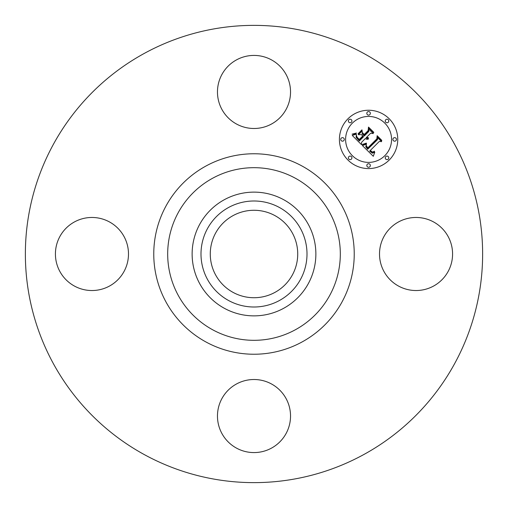 <?xml version="1.0" encoding="UTF-8"?>
<svg xmlns="http://www.w3.org/2000/svg" width="508" height="508" viewBox="0 0 508 508"><rect width="100%" height="100%" fill="white"/><g stroke="black" fill="none" stroke-linecap="round" stroke-linejoin="round"><path stroke-width="0.76" d="M383.985 236.487A36.532 36.532 0 0 1 433.559 221.939A36.532 36.532 0 0 1 448.107 271.513A36.532 36.532 0 0 1 398.532 286.061A36.532 36.532 0 0 1 383.985 236.487M144.386 454.641A228.632 228.632 0 0 1 53.359 144.386A228.632 228.632 0 0 1 363.614 53.359A228.632 228.632 0 0 1 454.641 363.614A228.632 228.632 0 0 1 144.386 454.641M274.961 215.627A43.72 43.72 0 0 1 292.373 274.961A43.72 43.72 0 0 1 233.039 292.373A43.72 43.72 0 0 1 215.627 233.039A43.72 43.72 0 0 1 274.961 215.627M228.587 207.486A53.003 53.003 0 0 0 207.486 279.413A53.003 53.003 0 0 0 279.413 300.514A53.003 53.003 0 0 0 300.514 228.587A53.003 53.003 0 0 0 228.587 207.486M283.661 308.299A61.874 61.874 0 0 1 199.701 224.339A61.874 61.874 0 0 1 283.661 199.701A61.874 61.874 0 0 1 308.299 283.661A61.874 61.874 0 0 1 192.126 254A61.874 61.874 0 0 1 283.661 199.701A61.874 61.874 0 0 1 283.661 308.299M236.487 124.016A36.532 36.532 0 0 1 221.939 74.441A36.532 36.532 0 0 1 271.513 59.893A36.532 36.532 0 0 1 286.061 109.468A36.532 36.532 0 0 1 236.487 124.016M124.016 271.513A36.532 36.532 0 0 1 74.441 286.061A36.532 36.532 0 0 1 59.893 236.487A36.532 36.532 0 0 1 109.468 221.939A36.532 36.532 0 0 1 124.016 271.513M271.513 383.985A36.532 36.532 0 0 1 286.061 433.559A36.532 36.532 0 0 1 236.487 448.107A36.532 36.532 0 0 1 221.939 398.532A36.532 36.532 0 0 1 271.513 383.985M389.211 160.039A29.166 29.166 0 0 1 347.961 160.039A29.166 29.166 0 0 1 347.961 118.789A29.166 29.166 0 0 1 389.211 118.789A29.166 29.166 0 0 1 389.211 160.039M352.336 123.165A22.981 22.981 0 0 1 384.835 123.165A22.981 22.981 0 0 1 384.835 155.664A22.981 22.981 0 0 1 352.336 155.664A22.981 22.981 0 0 1 352.336 123.165M362.407 145.58L366.446 144.158L365.792 146.774L367.69 149.238L377.565 139.579L377.488 137.528L381.603 141.649L379.292 141.446L370.319 150.412L372.167 151.917L373.113 151.956L374.383 151.194L374.39 151.613L372.434 152.337L370.186 150.743L369.646 151.086L372.415 153.2L374.783 152.184L373.297 156.286L362.407 145.58M362.407 144.443L366.344 143.123L366.497 143.434L363.423 144.634L362.509 144.799L362.407 144.443M366.217 145.447L367.798 147.885L376.873 138.83L377.133 135.7L381.743 140.31L381.705 140.76L377.387 136.442L377.215 139.027L367.824 148.419L366.281 146.666L366.217 145.447M361.575 144.748L352.222 135.395L356.406 134.169L356.127 137.325L359.308 140.983L363.525 136.766L362.972 136.214L359.251 139.935L356.87 137.458L356.425 135.268L356.984 137.084L359.27 139.471L362.75 135.992L361.391 134.626L358.426 134.709L362.198 130.931L362.217 133.947L364.28 136.011L368.827 131.464L368.84 129.14L373.266 133.566L370.63 133.267L366.751 137.141L368.49 137.839L368.471 138.201L366.509 137.389L366.084 137.808L368.389 139.071L366.84 139.332L365.328 138.57L361.525 142.373L361.575 144.748M352.088 134.163L356.47 133.026L354.546 134.163L352.088 134.163M358.083 133.737L361.975 129.845L362.071 130.213L358.178 134.106L358.083 133.737M362.414 132.626L364.261 134.474L368.122 130.619L368.503 127.07L373.717 132.283L373.704 132.753L368.764 127.813L368.452 130.734L364.249 134.944L362.414 132.626M348.894 156.604A1.765 1.765 0 0 1 351.396 156.604A1.765 1.765 0 0 1 351.396 159.106A1.765 1.765 0 0 1 348.894 159.106A1.765 1.765 0 0 1 348.894 156.604M348.894 119.729A1.765 1.765 0 0 1 351.396 119.729A1.765 1.765 0 0 1 351.396 122.231A1.765 1.765 0 0 1 348.894 122.231A1.765 1.765 0 0 1 348.894 119.729M341.262 138.163A1.765 1.765 0 0 1 343.757 138.163A1.765 1.765 0 0 1 343.757 140.665A1.765 1.765 0 0 1 341.262 140.665A1.765 1.765 0 0 1 341.262 138.163M385.769 119.729A1.765 1.765 0 0 1 388.271 119.729A1.765 1.765 0 0 1 388.271 122.231A1.765 1.765 0 0 1 385.769 122.231A1.765 1.765 0 0 1 385.769 119.729M367.335 112.09A1.765 1.765 0 0 1 369.837 112.09A1.765 1.765 0 0 1 369.837 114.592A1.765 1.765 0 0 1 367.335 114.592A1.765 1.765 0 0 1 367.335 112.09M388.271 159.106A1.765 1.765 0 0 1 385.769 159.106A1.765 1.765 0 0 1 385.769 156.604A1.765 1.765 0 0 1 388.271 156.604A1.765 1.765 0 0 1 388.271 159.106M369.837 166.738A1.765 1.765 0 0 1 367.335 166.738A1.765 1.765 0 0 1 367.335 164.243A1.765 1.765 0 0 1 369.837 164.243A1.765 1.765 0 0 1 369.837 166.738M395.91 140.665A1.765 1.765 0 0 1 393.408 140.665A1.765 1.765 0 0 1 393.408 138.163A1.765 1.765 0 0 1 395.91 138.163A1.765 1.765 0 0 1 395.91 140.665M295.383 178.251A86.316 86.316 0 0 1 329.749 295.383A86.316 86.316 0 0 1 212.617 329.749A86.316 86.316 0 0 1 178.251 212.617A86.316 86.316 0 0 1 295.383 178.251M302.057 166.033A100.241 100.241 0 0 1 341.967 302.057A100.241 100.241 0 0 1 205.943 341.967A100.241 100.241 0 0 1 166.033 205.943A100.241 100.241 0 0 1 302.057 166.033"/></g></svg>
